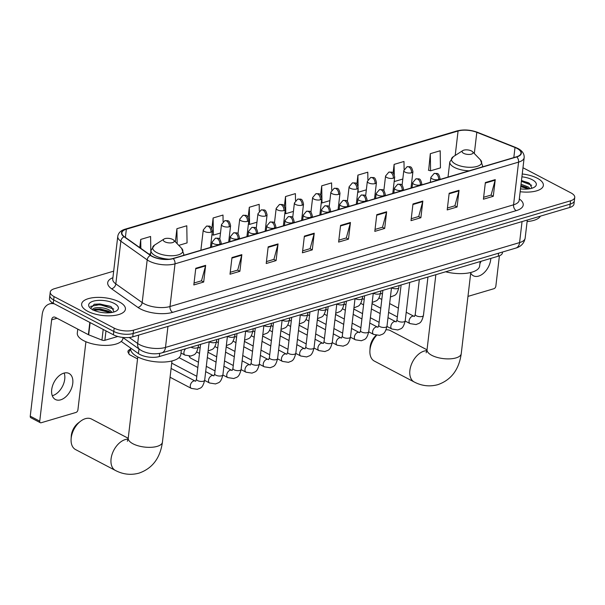 <?xml version="1.0" encoding="UTF-8"?>
<svg xmlns="http://www.w3.org/2000/svg" width="605" height="605" viewBox="0 0 605 605"><rect width="100%" height="100%" fill="white"/><g stroke="black" fill="none" stroke-linecap="round" stroke-linejoin="round"><path stroke-width="0.91" d="M502.528 252.028L502.43 252.845A13.771 5.581 -173.3 0 1 498.24 256.21L159.296 356.557A13.771 5.581 -173.3 0 1 138.439 353.592L121.227 341.409M113.679 271.161L54.435 288.706A13.771 5.581 6.7 0 0 50.253 292.071L49.466 298.741A13.771 5.581 6.7 0 0 53.27 303.271L113.392 334.784A13.771 5.581 6.7 0 0 132.752 336.841L569.781 207.454A13.771 5.581 6.7 0 0 573.964 204.089L574.357 200.754A13.771 5.581 6.7 0 1 570.167 204.119A13.771 5.581 6.7 0 0 574.357 200.754L574.75 197.419A13.771 5.581 6.7 0 0 570.946 192.889L522.977 167.744M50.253 292.071A13.771 5.581 6.7 0 0 54.057 296.601L114.171 328.114A13.771 5.581 6.7 0 0 133.539 330.171L133.145 333.506L570.167 204.119L133.145 333.506A13.771 5.581 6.7 0 1 113.785 331.449A13.771 5.581 6.7 0 0 133.145 333.506L132.752 336.841M54.057 296.601L53.663 299.936L113.785 331.449L53.663 299.936A13.771 5.581 6.7 0 1 49.86 295.406A13.771 5.581 6.7 0 0 53.663 299.936L53.27 303.271M537.263 178.203A22.037 8.931 6.7 0 0 522.244 173.983A22.037 8.931 6.7 0 1 537.263 178.203A22.037 8.931 6.7 0 1 543.358 185.448A22.037 8.931 6.7 0 0 537.263 178.203M119.329 301.933A22.037 8.931 6.7 0 0 95.832 297.448A22.037 8.931 6.7 0 0 81.645 304.043A22.037 8.931 6.7 0 0 87.733 311.288A22.037 8.931 6.7 0 0 111.229 315.772A22.037 8.931 6.7 0 0 125.416 309.185A22.037 8.931 6.7 0 0 119.329 301.933A22.037 8.931 6.7 0 0 95.832 297.448A22.037 8.931 6.7 0 0 81.645 304.043A22.037 8.931 6.7 0 0 87.733 311.288A22.037 8.931 6.7 0 0 111.229 315.772A22.037 8.931 6.7 0 0 125.416 309.185A22.037 8.931 6.7 0 0 119.329 301.933M516.927 148.369A14.694 5.952 -173.3 0 1 520.988 153.201A14.694 5.952 -173.3 0 1 516.519 156.793L172.954 258.501A14.694 5.952 -173.3 0 1 150.698 255.348L124.343 236.676A14.694 5.952 -173.3 0 1 121.885 232.812A14.694 5.952 -173.3 0 1 126.347 229.219L458.076 131.013A14.694 5.952 -173.3 0 1 476.816 132.329L515.006 147.491A14.694 5.952 -173.3 0 1 516.927 148.369M517.184 148.293A15.057 6.103 6.7 0 0 515.218 147.393L477.027 132.23A15.057 6.103 6.7 0 0 457.819 130.877L126.097 229.091A15.057 6.103 6.7 0 0 124.04 236.729L150.395 255.401A15.057 6.103 6.7 0 0 173.212 258.637L516.768 156.922A15.057 6.103 6.7 0 0 517.184 148.293M103.228 305.003A18.369 7.441 -173.3 0 1 110.14 306.304M195.778 268.272L193.819 284.947L203.688 282.028L205.647 265.345L195.778 268.272M194.046 283.011L201.518 280.796L205.541 265.905A3.675 2.443 -106.5 0 0 205.647 265.345M201.412 280.826L203.688 282.028M231.972 257.556L230.013 274.231L239.89 271.305L241.849 254.629L231.972 257.556M230.248 272.295L237.72 270.08L241.743 255.189A3.675 2.443 -106.5 0 0 241.849 254.629M237.606 270.11L239.89 271.305M268.174 246.84L266.215 263.515L276.092 260.589L278.05 243.913L268.174 246.84M266.442 261.579L273.914 259.363L277.945 244.473A3.675 2.443 -106.5 0 0 278.05 243.913M273.808 259.394L276.092 260.589M304.375 236.124L302.417 252.799L312.286 249.873L314.245 233.197L304.375 236.124M302.644 250.856L310.115 248.647L314.139 233.757A3.675 2.443 -106.5 0 0 314.245 233.197M310.01 248.678L312.286 249.873M485.369 182.536L483.41 199.211L493.287 196.292L495.245 179.617L485.369 182.536M483.637 197.275L491.109 195.06L495.14 180.177A3.675 2.443 -106.5 0 0 495.245 179.617M491.003 195.097L493.287 196.292M449.167 193.252L447.208 209.927L457.085 207.008L459.044 190.333L449.167 193.252M447.443 207.991L454.915 205.776L458.938 190.893A3.675 2.443 -106.5 0 0 459.044 190.333M454.801 205.813L457.085 207.008M412.973 203.968L411.014 220.643L420.883 217.724L422.842 201.049L412.973 203.968M411.241 218.707L418.713 216.499L422.736 201.609A3.675 2.443 -106.5 0 0 422.842 201.049M418.607 216.529L420.883 217.724M376.771 214.684L374.813 231.367L384.689 228.44L386.648 211.765L376.771 214.684M375.039 229.424L382.511 227.215L386.542 212.325A3.675 2.443 -106.5 0 0 386.648 211.765M382.405 227.246L384.689 228.44M340.57 225.408L338.611 242.083L348.488 239.156L350.446 222.481L340.57 225.408M338.845 240.14L346.317 237.931L350.34 223.041A3.675 2.443 -106.5 0 0 350.446 222.481M346.204 237.962L348.488 239.156M520.156 191.717A22.037 8.931 6.7 0 0 543.358 185.448A22.037 8.931 6.7 0 1 520.156 191.717M133.539 330.171L570.56 200.784A13.771 5.581 6.7 0 0 574.75 197.419M223.094 221.604L222.995 215.055L213.119 217.982L211.894 228.41M178.77 245.365L187.058 242.907L186.794 225.771L176.917 228.698L175.374 241.849M150.826 251.74L150.592 236.487L140.723 239.414L139.763 247.596M331.699 190.061L331.593 182.907L321.716 185.826L320.627 195.075M367.901 179.67L367.787 172.191L357.918 175.11L356.867 184.049M404.11 169.4L403.989 161.475L394.112 164.394L393.099 173.045M430.314 153.678L430.579 170.814L440.448 167.887L440.19 150.758L430.314 153.678L428.65 170.27M259.295 211.047L259.19 204.339L249.321 207.265L248.148 217.248M295.497 200.527L295.391 193.623L285.515 196.542L284.388 206.139M285.515 196.542L285.779 213.678L293.417 211.417M285.779 213.678L284.834 213.414M321.716 185.826L321.981 202.962L329.884 200.626M321.981 202.962L321.278 202.766M358.122 188.715L358.175 192.246L366.343 189.826M358.175 192.246L357.721 192.118M357.918 175.11L358.084 186.098M394.354 179.912L394.377 181.53L402.809 179.035M394.112 164.394L394.271 174.565M430.579 170.814L428.378 170.186M249.321 207.265L249.578 224.395L256.959 222.216M249.578 224.395L248.39 224.062M213.119 217.982L213.384 235.111L220.492 233.008M213.384 235.111L211.947 234.702M176.917 228.698L177.152 243.686M149.034 254.168L150.6 253.699M140.723 239.414L140.859 248.375M527.114 221.536A22.96 9.302 6.7 0 0 540.386 216.159M521.041 184.23L528.173 186.9L530.192 188.677M520.882 185.554L526.463 187.361L528.936 188.889M520.497 188.873A14.966 6.065 6.7 0 0 534.48 187.111A14.966 6.065 6.7 0 0 532.196 179.7A14.966 6.065 6.7 0 0 521.911 176.826M531.969 188.231L529.519 183.345L521.48 180.479M521.381 181.311L531.659 185.274M520.761 186.605L528.339 188.964M521.457 180.645L528.445 182.733M520.837 185.939L527.333 187.815M481.051 261.299A14.694 9.226 -62.3 0 1 479.924 263.553M470.713 273.089A14.694 9.226 117.7 0 0 473.352 275.774A14.694 9.226 117.7 0 0 478.608 276.099A14.694 9.226 117.7 0 0 490.806 258.411M467.975 296.389L493.96 288.698A2.299 1.444 117.7 0 0 495.85 286.127L499.412 255.802M376.537 335.404A17.22 10.814 117.7 0 0 369.905 350.794L370.063 347.815A12.629 7.933 -62.3 0 1 376.128 335.329M369.905 350.794A17.22 10.814 117.7 0 0 374.359 361.094L414.228 381.997A17.22 10.814 -62.3 0 1 410.84 366.033A17.22 10.814 -62.3 0 1 424.06 351.112A17.22 10.814 -62.3 0 1 426.888 350.688M463.634 153.322A5.513 2.231 6.7 0 0 470.63 154.32A5.513 2.231 6.7 0 0 472.603 151.749A5.513 2.231 6.7 0 0 471.537 150.985A5.513 2.231 6.7 0 0 462.795 150.592A5.513 2.231 6.7 0 0 463.634 153.322M445.62 271.789A25.251 10.232 6.7 0 0 479.636 265.996L480.158 261.564M427.024 349.826L390.346 330.595A17.22 10.814 117.7 0 0 386.043 329.838M71.095 439.253L71.254 436.281A12.629 7.933 -62.3 0 1 78.174 423.077L80.533 421.254A17.22 10.814 117.7 0 0 71.095 439.253A17.22 10.814 117.7 0 0 75.549 449.56L115.419 470.456A17.22 10.814 -62.3 0 1 112.031 454.499A17.22 10.814 -62.3 0 1 125.25 439.578A17.22 10.814 -62.3 0 1 128.079 439.154M128.222 438.285L91.544 419.061A17.22 10.814 117.7 0 0 85.381 418.675A17.22 10.814 117.7 0 0 80.533 421.254M164.825 241.788A5.513 2.231 6.7 0 0 171.82 242.779A5.513 2.231 6.7 0 0 173.794 240.208A5.513 2.231 6.7 0 0 172.727 239.444A5.513 2.231 6.7 0 0 163.985 239.058A5.513 2.231 6.7 0 0 164.825 241.788M130.718 348.132L130.672 348.563A25.251 10.232 6.7 0 0 137.653 356.867A25.251 10.232 6.7 0 0 164.575 362.009A25.251 10.232 6.7 0 0 180.827 354.454L181.349 350.03M380.772 308.24L372.967 304.149A4.129 2.594 -62.3 0 1 372.309 303.536A4.129 2.594 -62.3 0 1 372.098 303.12M362.546 313.64L354.742 309.548A4.129 2.594 -62.3 0 1 354.076 308.928A4.129 2.594 -62.3 0 1 353.872 308.52M344.313 319.039L336.509 314.948A4.129 2.594 -62.3 0 1 335.843 314.328A4.129 2.594 -62.3 0 1 335.639 313.919M326.08 324.439L318.275 320.348A4.129 2.594 -62.3 0 1 317.617 319.727A4.129 2.594 -62.3 0 1 317.406 319.311M307.847 329.831L300.042 325.74A4.129 2.594 -62.3 0 1 299.384 325.119A4.129 2.594 -62.3 0 1 299.173 324.711M289.621 335.23L281.817 331.139A4.129 2.594 -62.3 0 1 281.151 330.519A4.129 2.594 -62.3 0 1 280.947 330.111M271.388 340.63L263.583 336.539A4.129 2.594 -62.3 0 1 262.918 335.919A4.129 2.594 -62.3 0 1 262.714 335.503M253.155 346.022L245.35 341.931A4.129 2.594 -62.3 0 1 244.692 341.318A4.129 2.594 -62.3 0 1 244.48 340.902M234.921 351.422L227.117 347.33A4.129 2.594 -62.3 0 1 226.459 346.71A4.129 2.594 -62.3 0 1 226.247 346.302M216.696 356.821L208.891 352.73A4.129 2.594 -62.3 0 1 208.226 352.11A4.129 2.594 -62.3 0 1 208.022 351.694M198.463 362.221L190.658 358.13A4.129 2.594 -62.3 0 1 189.993 357.51A4.129 2.594 -62.3 0 1 189.592 356.194M196.806 376.302L172.425 363.522A4.129 2.594 -62.3 0 1 171.767 362.902A4.129 2.594 -62.3 0 1 171.752 362.879L171.767 362.902M64.16 373.051A14.694 9.226 -62.3 0 1 52.643 395.625A14.694 9.226 -62.3 0 1 52.28 395.723M60.674 399.829A14.694 9.226 117.7 0 0 71.95 387.094A14.694 9.226 117.7 0 0 69.061 373.482A14.694 9.226 117.7 0 0 63.805 373.149A14.694 9.226 117.7 0 0 52.522 385.884A14.694 9.226 117.7 0 0 55.418 399.504A14.694 9.226 117.7 0 0 60.674 399.829M105.981 330.905L104.877 340.297L117.793 336.471M54.533 303.937A18.369 12.198 -106.5 0 0 49.595 303.899A18.369 12.198 -106.5 0 0 42.153 314.872L30.25 416.18L39.741 421.156L51.644 319.848A4.59 3.048 73.5 0 1 53.505 317.111A4.59 3.048 73.5 0 1 55.297 317.338L88.383 334.686L89.82 322.427M39.741 421.156A2.299 1.444 117.7 0 0 40.323 422.706L30.832 417.73A2.299 1.444 -62.3 0 1 30.25 416.18M40.323 422.706A2.299 1.444 117.7 0 0 41.14 422.759L76.026 412.428A2.299 1.444 117.7 0 0 77.916 409.857L85.918 341.734M104.877 340.297A2.299 0.93 -173.3 0 1 101.95 340.086L88.678 334.822A2.299 0.93 -173.3 0 1 88.383 334.686M77.773 329.12L77.304 333.113A22.96 9.302 6.7 0 0 83.649 340.668A22.96 9.302 6.7 0 0 108.129 345.334A22.96 9.302 6.7 0 0 122.906 338.475L123.027 337.454M92.746 310.055C91.491 306.864 104.264 306.463 110.239 310.63L112.258 312.407M93.215 309.994L95.235 309.17L100.271 308.928L108.529 311.091L111.002 312.619M114.262 303.438A14.966 6.065 6.7 0 0 95.265 300.73A14.966 6.065 6.7 0 0 89.888 307.711A14.966 6.065 6.7 0 0 92.807 309.783A14.966 6.065 6.7 0 0 116.546 310.841A14.966 6.065 6.7 0 0 114.262 303.438M114.035 311.961L111.585 307.075L110.027 306.221L94.342 304.209L90.652 308.376M90.485 306.402L99.87 304.625L113.725 309.004M93.609 310.184L99.25 309.919L110.397 312.694M94.055 304.277L99.946 303.967L110.511 306.463M94.35 309.412L99.326 309.261L109.399 311.545M498.596 253.192L498.24 256.21M138.984 348.949L138.439 353.592M159.667 353.411L159.296 356.557M129.236 337.499L137.668 343.474A18.369 7.441 6.7 0 0 139.672 344.691A18.369 7.441 6.7 0 0 165.49 347.429L519.582 242.597A18.369 7.441 6.7 0 0 525.163 238.105C524.149 243.27 521.049 246.598 515.861 248.08L161.769 352.912A9.181 6.103 73.5 0 0 165.49 347.429L167.956 326.42M522.047 221.589L519.582 242.597A9.181 6.103 73.5 0 1 515.861 248.08M138.658 335.094L137.668 343.474A9.181 6.738 125.3 0 0 139.944 349.63L123.004 337.628M569.781 207.454L570.56 200.784M113.392 334.784L114.171 328.114M519.309 198.947A22.96 9.302 -173.3 0 1 516.239 210.638L172.675 312.354A4.59 3.048 73.5 0 1 169.997 306.523L513.562 204.815A18.369 7.441 6.7 0 0 519.15 200.323L519.128 200.474M172.675 312.354A22.96 9.302 -173.3 0 1 140.398 308.928A22.96 9.302 -173.3 0 1 137.902 307.416L111.547 288.744A22.96 9.302 -173.3 0 1 112.908 277.703M144.179 303.786A18.369 7.441 6.7 0 0 169.997 306.523L175.019 263.833A18.369 7.441 -173.3 0 1 147.196 259.885L120.841 241.213A18.369 7.441 -173.3 0 1 117.763 236.389L112.749 279.079A18.369 7.441 6.7 0 0 115.827 283.904L142.183 302.576A18.369 7.441 6.7 0 0 144.179 303.786M516.768 156.922A4.59 3.048 -106.5 0 1 518.576 162.125A18.369 7.441 -173.3 0 0 524.164 157.633C524.384 153.821 522.304 150.781 517.925 148.497L515.694 147.476A4.59 2.314 111.7 0 0 515.218 147.393M515.694 147.476L477.496 132.314C470.425 129.75 463.574 129.296 456.934 130.945A4.59 3.048 73.5 0 1 457.819 130.877M126.097 229.091A4.59 3.048 -106.5 0 0 125.212 229.151C120.849 230.437 118.368 232.849 117.763 236.389M124.04 236.729A4.59 3.373 125.3 0 0 120.841 241.213L115.827 283.904A4.59 3.373 -54.7 0 1 111.547 288.744M477.496 132.314A4.59 2.314 111.7 0 0 477.027 132.23M150.395 255.401A4.59 3.373 125.3 0 0 147.196 259.885L142.183 302.576A4.59 3.373 -54.7 0 1 137.902 307.416M173.212 258.637A4.59 3.048 73.5 0 1 175.019 263.833L518.576 162.125L513.562 204.815A4.59 3.048 73.5 0 0 516.239 210.638M126.347 229.219L125.386 237.417M515.006 147.491L513.819 157.595M476.816 132.329L474.32 153.526M458.076 131.013L455.202 155.455M340.509 225.952L350.34 223.041M376.711 215.236L386.542 212.325M412.905 204.52L422.736 201.609M449.107 193.797L458.938 190.893M485.308 183.081L495.14 180.177M304.307 236.668L314.139 233.757M268.113 247.385L277.945 244.473M231.912 258.101L241.743 255.189M195.71 268.817L205.541 265.905M470.781 272.492L461.244 353.691A17.22 6.973 -173.3 0 1 456.011 357.903A17.22 6.973 -173.3 0 1 431.804 355.339A17.22 6.973 -173.3 0 1 427.047 349.675L426.17 352.783M448.018 177.076L449.787 161.958L453.349 156.642A15.185 6.148 6.7 0 0 455.671 164.159A15.185 6.148 6.7 0 0 474.933 166.904A15.185 6.148 6.7 0 0 480.393 159.818L472.603 151.749M449.787 161.958A16.532 6.7 6.7 0 0 454.363 167.396A16.532 6.7 6.7 0 0 469.2 170.799M482.238 166.942A16.532 6.7 6.7 0 0 482.624 165.815L480.393 159.818M171.979 360.951L162.435 442.157A17.22 6.973 -173.3 0 1 157.202 446.361A17.22 6.973 -173.3 0 1 132.994 443.798A17.22 6.973 -173.3 0 1 128.237 438.133L127.36 441.249M150.426 255.151L150.985 250.417L154.547 245.101A15.185 6.148 6.7 0 0 156.861 252.625A15.185 6.148 6.7 0 0 176.131 255.37A15.185 6.148 6.7 0 0 181.583 248.277L173.794 240.208M150.985 250.417A16.532 6.7 6.7 0 0 155.553 255.854A16.532 6.7 6.7 0 0 169.135 259.212M183.428 255.401A16.532 6.7 6.7 0 0 183.814 254.274L181.583 248.277M438.61 179.526A4.59 1.86 6.7 0 0 440.001 178.399C438.436 172.123 437.612 173.711 434.14 173.461A4.59 3.048 73.5 0 1 435.933 173.696A4.59 3.048 -106.5 0 1 438.61 179.526A4.59 1.86 6.7 0 1 432.152 178.838A4.59 1.86 6.7 0 1 430.889 177.333L434.14 173.461M405.191 321.043L410.114 323.622A4.129 2.594 -62.3 0 1 409.305 319.795A4.129 2.594 -62.3 0 1 412.474 316.211A4.129 2.594 -62.3 0 1 412.663 316.165A4.129 2.594 -62.3 0 1 413.956 316.302L406.22 312.248M413.956 316.302L414.455 316.468L415.234 314.464A4.129 1.671 6.7 0 0 416.384 315.818A4.129 1.671 6.7 0 0 421.995 316.491A4.129 1.671 6.7 0 0 423.447 315.424C421.171 324.31 419.159 322.941 416.127 324.56L410.114 323.622M420.377 184.918A4.59 1.86 6.7 0 0 421.776 183.799C420.21 177.522 419.386 179.11 415.907 178.861A4.59 3.048 73.5 0 1 417.707 179.095A4.59 3.048 -106.5 0 1 420.377 184.918A4.59 1.86 6.7 0 1 413.926 184.238A4.59 1.86 6.7 0 1 412.655 182.725L415.907 178.861M386.958 326.435L391.881 329.022A4.129 2.594 -62.3 0 1 391.072 325.188A4.129 2.594 -62.3 0 1 394.241 321.61A4.129 2.594 -62.3 0 1 394.43 321.565A4.129 2.594 -62.3 0 1 395.723 321.701L387.994 317.648M395.723 321.701L396.222 321.868L397.009 319.856A4.129 1.671 6.7 0 0 398.151 321.217A4.129 1.671 6.7 0 0 403.769 321.883A4.129 1.671 6.7 0 0 405.214 320.824C402.945 329.71 400.933 328.341 397.893 329.959L391.881 329.022M402.143 190.318A4.59 1.86 6.7 0 0 403.543 189.199C401.977 182.922 401.153 184.502 397.682 184.26A4.59 3.048 73.5 0 1 399.474 184.495A4.59 3.048 -106.5 0 1 402.143 190.318A4.59 1.86 6.7 0 1 395.693 189.637A4.59 1.86 6.7 0 1 394.422 188.125L397.682 184.26M368.725 331.835L373.656 334.421A4.129 2.594 -62.3 0 1 372.839 330.587A4.129 2.594 -62.3 0 1 376.015 327.01A4.129 2.594 -62.3 0 1 376.197 326.957A4.129 2.594 -62.3 0 1 377.49 327.101L369.761 323.047M377.989 327.26L378.775 325.256A4.129 1.671 6.7 0 0 379.917 326.617A4.129 1.671 6.7 0 0 385.536 327.282A4.129 1.671 6.7 0 0 386.981 326.224C384.712 335.109 382.7 333.733 379.66 335.359L373.656 334.421M383.918 195.718A4.59 1.86 6.7 0 0 385.309 194.591C383.744 188.321 382.92 189.902 379.448 189.652A4.59 3.048 73.5 0 1 381.241 189.887A4.59 3.048 -106.5 0 1 383.918 195.718A4.59 1.86 6.7 0 1 377.459 195.029A4.59 1.86 6.7 0 1 376.189 193.524L379.448 189.652M350.492 337.235L355.422 339.813A4.129 2.594 -62.3 0 1 354.606 335.987A4.129 2.594 -62.3 0 1 357.782 332.402A4.129 2.594 -62.3 0 1 357.963 332.357A4.129 2.594 -62.3 0 1 359.257 332.493L351.528 328.447M359.257 332.493L359.763 332.659L360.542 330.655A4.129 1.671 6.7 0 0 361.684 332.009A4.129 1.671 6.7 0 0 367.303 332.682A4.129 1.671 6.7 0 0 368.755 331.616C366.479 340.502 364.467 339.133 361.435 340.751L355.422 339.813M365.685 201.117A4.59 1.86 6.7 0 0 367.084 199.99C365.511 193.713 364.686 195.302 361.215 195.052A4.59 3.048 73.5 0 1 363.008 195.286A4.59 3.048 -106.5 0 1 365.685 201.117A4.59 1.86 6.7 0 1 359.226 200.429A4.59 1.86 6.7 0 1 357.963 198.916L361.215 195.052M332.266 342.627L337.189 345.213A4.129 2.594 -62.3 0 1 336.38 341.386A4.129 2.594 -62.3 0 1 339.549 337.802A4.129 2.594 -62.3 0 1 339.738 337.756A4.129 2.594 -62.3 0 1 341.031 337.892L333.295 333.839M341.031 337.892L341.53 338.059L342.317 336.047A4.129 1.671 6.7 0 0 343.459 337.409A4.129 1.671 6.7 0 0 349.07 338.074A4.129 1.671 6.7 0 0 350.522 337.015C348.246 345.901 346.234 344.532 343.201 346.151L337.189 345.213M347.452 206.509A4.59 1.86 6.7 0 0 348.851 205.39C347.285 199.113 346.461 200.701 342.982 200.452A4.59 3.048 73.5 0 1 344.782 200.686A4.59 3.048 -106.5 0 1 347.452 206.509A4.59 1.86 6.7 0 1 341.001 205.829A4.59 1.86 6.7 0 1 339.73 204.316L342.982 200.452M314.033 348.026L318.956 350.613A4.129 2.594 -62.3 0 1 318.147 346.778A4.129 2.594 -62.3 0 1 321.315 343.201A4.129 2.594 -62.3 0 1 321.505 343.148A4.129 2.594 -62.3 0 1 322.798 343.292L315.069 339.239M322.798 343.292L323.297 343.451L324.083 341.447A4.129 1.671 6.7 0 0 325.225 342.808A4.129 1.671 6.7 0 0 330.844 343.474A4.129 1.671 6.7 0 0 332.289 342.415C330.02 351.301 328.008 349.932 324.968 351.55L318.956 350.613M329.218 211.909A4.59 1.86 6.7 0 0 330.617 210.782C329.052 204.513 328.228 206.093 324.756 205.844A4.59 3.048 73.5 0 1 326.549 206.078A4.59 3.048 -106.5 0 1 329.218 211.909A4.59 1.86 6.7 0 1 322.767 211.221A4.59 1.86 6.7 0 1 321.497 209.716L324.756 205.844M295.8 353.426L300.73 356.005A4.129 2.594 -62.3 0 1 299.914 352.178A4.129 2.594 -62.3 0 1 303.09 348.593A4.129 2.594 -62.3 0 1 303.271 348.548A4.129 2.594 -62.3 0 1 304.565 348.692L296.836 344.638M304.565 348.692L305.071 348.851L305.85 346.846A4.129 1.671 6.7 0 0 306.992 348.208A4.129 1.671 6.7 0 0 312.611 348.873A4.129 1.671 6.7 0 0 314.055 347.807C311.787 356.693 309.775 355.324 306.735 356.942L300.73 356.005M310.993 217.308A4.59 1.86 6.7 0 0 312.384 216.182C310.819 209.905 309.994 211.493 306.523 211.243A4.59 3.048 73.5 0 1 308.316 211.478A4.59 3.048 -106.5 0 1 310.993 217.308A4.59 1.86 6.7 0 1 304.534 216.62A4.59 1.86 6.7 0 1 303.264 215.108L306.523 211.243M277.566 358.825L282.497 361.404A4.129 2.594 -62.3 0 1 281.68 357.578A4.129 2.594 -62.3 0 1 284.857 353.993A4.129 2.594 -62.3 0 1 285.038 353.948A4.129 2.594 -62.3 0 1 286.331 354.084L278.602 350.03M286.331 354.084L286.838 354.25L287.617 352.246A4.129 1.671 6.7 0 0 288.759 353.6A4.129 1.671 6.7 0 0 294.378 354.273A4.129 1.671 6.7 0 0 295.83 353.207C293.554 362.092 291.542 360.724 288.509 362.342L282.497 361.404M292.76 222.701A4.59 1.86 6.7 0 0 294.159 221.581C292.586 215.304 291.761 216.893 288.29 216.643A4.59 3.048 73.5 0 1 290.082 216.877A4.59 3.048 -106.5 0 1 292.76 222.701A4.59 1.86 6.7 0 1 286.301 222.02A4.59 1.86 6.7 0 1 285.038 220.507L288.29 216.643M259.341 364.218L264.264 366.804A4.129 2.594 -62.3 0 1 263.455 362.97A4.129 2.594 -62.3 0 1 266.623 359.393A4.129 2.594 -62.3 0 1 266.813 359.34A4.129 2.594 -62.3 0 1 268.106 359.483L260.369 355.43M268.106 359.483L268.605 359.65L269.391 357.638A4.129 1.671 6.7 0 0 270.533 358.999A4.129 1.671 6.7 0 0 276.145 359.665A4.129 1.671 6.7 0 0 277.597 358.606C275.328 367.492 273.309 366.123 270.276 367.742L264.264 366.804M274.526 228.1A4.59 1.86 6.7 0 0 275.925 226.981C274.36 220.704 273.536 222.285 270.057 222.043A4.59 3.048 73.5 0 1 271.857 222.269A4.59 3.048 -106.5 0 1 274.526 228.1A4.59 1.86 6.7 0 1 268.076 227.42A4.59 1.86 6.7 0 1 266.805 225.907L270.057 222.043M241.108 369.617L246.038 372.204A4.129 2.594 -62.3 0 1 245.222 368.369A4.129 2.594 -62.3 0 1 248.39 364.792A4.129 2.594 -62.3 0 1 248.579 364.739A4.129 2.594 -62.3 0 1 249.873 364.883L242.144 360.83M249.873 364.883L250.372 365.042L251.158 363.038A4.129 1.671 6.7 0 0 252.3 364.399A4.129 1.671 6.7 0 0 257.919 365.065A4.129 1.671 6.7 0 0 259.363 363.998C257.095 372.892 255.083 371.515 252.043 373.134L246.038 372.204M256.293 233.5A4.59 1.86 6.7 0 0 257.692 232.373C256.127 226.096 255.302 227.684 251.831 227.435A4.59 3.048 73.5 0 1 253.624 227.669A4.59 3.048 -106.5 0 1 256.293 233.5A4.59 1.86 6.7 0 1 249.842 232.812A4.59 1.86 6.7 0 1 248.572 231.307L251.831 227.435M222.874 375.017L227.805 377.596A4.129 2.594 -62.3 0 1 226.988 373.769A4.129 2.594 -62.3 0 1 230.165 370.184A4.129 2.594 -62.3 0 1 230.346 370.139A4.129 2.594 -62.3 0 1 231.639 370.275L223.91 366.229M231.639 370.275L232.146 370.441L232.925 368.437A4.129 1.671 6.7 0 0 234.067 369.791A4.129 1.671 6.7 0 0 239.686 370.464A4.129 1.671 6.7 0 0 241.13 369.398C238.862 378.284 236.85 376.915 233.81 378.533L227.805 377.596M238.067 238.892A4.59 1.86 6.7 0 0 239.459 237.773C237.894 231.496 237.069 233.084 233.598 232.834A4.59 3.048 73.5 0 1 235.39 233.069A4.59 3.048 -106.5 0 1 238.067 238.892A4.59 1.86 6.7 0 1 231.609 238.211A4.59 1.86 6.7 0 1 230.339 236.699L233.598 232.834M204.641 380.409L209.572 382.995A4.129 2.594 -62.3 0 1 208.755 379.169A4.129 2.594 -62.3 0 1 211.931 375.584A4.129 2.594 -62.3 0 1 212.113 375.539A4.129 2.594 -62.3 0 1 213.406 375.675L205.677 371.621M213.406 375.675L213.913 375.841L214.692 373.829A4.129 1.671 6.7 0 0 215.834 375.191A4.129 1.671 6.7 0 0 221.453 375.856A4.129 1.671 6.7 0 0 222.905 374.798C220.628 383.683 218.617 382.315 215.584 383.933L209.572 382.995M219.834 244.291A4.59 1.86 6.7 0 0 221.233 243.172C219.66 236.895 218.836 238.483 215.365 238.234A4.59 3.048 73.5 0 1 217.157 238.468A4.59 3.048 -106.5 0 1 219.834 244.291A4.59 1.86 6.7 0 1 213.376 243.611A4.59 1.86 6.7 0 1 212.113 242.098L215.365 238.234M130.642 349.13L130.143 349.229A2.987 1.981 73.5 0 1 130.642 349.183M170.065 377.24L191.339 388.395A4.129 2.594 -62.3 0 1 190.53 384.561A4.129 2.594 -62.3 0 1 193.698 380.984A4.129 2.594 -62.3 0 1 193.887 380.931A4.129 2.594 -62.3 0 1 195.181 381.074L171.094 368.453M195.181 381.074L195.68 381.233L196.466 379.229A4.129 1.671 6.7 0 0 197.608 380.59A4.129 1.671 6.7 0 0 203.227 381.256A4.129 1.671 6.7 0 0 204.671 380.197C202.403 389.083 200.384 387.714 197.351 389.333L191.339 388.395M137.547 358.901L129.606 354.734A2.987 1.875 -62.3 0 1 128.91 352.367A2.987 1.875 -62.3 0 1 130.688 349.675M411.521 172.803A4.59 1.86 6.7 0 0 412.92 171.676C411.355 165.407 410.53 166.988 407.052 166.738A4.59 3.048 73.5 0 1 408.844 166.972A4.59 3.048 -106.5 0 1 411.521 172.803A4.59 1.86 6.7 0 1 405.07 172.115A4.59 1.86 6.7 0 1 403.8 170.61L407.052 166.738M391.556 287.798A4.129 1.671 6.7 0 0 391.783 287.92A4.129 1.671 6.7 0 0 397.402 288.585A4.129 1.671 6.7 0 0 398.846 287.526C396.577 296.412 394.558 295.043 391.526 296.662L390.437 296.813M393.288 178.203A4.59 1.86 6.7 0 0 394.687 177.076C393.121 170.799 392.297 172.387 388.826 172.138A4.59 3.048 73.5 0 1 390.618 172.372A4.59 3.048 -106.5 0 1 393.288 178.203A4.59 1.86 6.7 0 1 386.837 177.515A4.59 1.86 6.7 0 1 385.566 176.002L388.826 172.138M373.33 293.191A4.129 1.671 6.7 0 0 373.55 293.319A4.129 1.671 6.7 0 0 379.169 293.985A4.129 1.671 6.7 0 0 380.613 292.918C378.344 301.812 376.333 300.435 373.293 302.054L372.204 302.205M375.062 183.595A4.59 1.86 6.7 0 0 376.454 182.476C374.888 176.199 374.064 177.787 370.593 177.537A4.59 3.048 73.5 0 1 372.385 177.772A4.59 3.048 -106.5 0 1 375.062 183.595A4.59 1.86 6.7 0 1 368.604 182.914A4.59 1.86 6.7 0 1 367.333 181.402L370.593 177.537M355.097 298.59A4.129 1.671 6.7 0 0 355.316 298.711A4.129 1.671 6.7 0 0 360.935 299.384A4.129 1.671 6.7 0 0 362.387 298.318C360.111 307.204 358.099 305.835 355.067 307.453L353.978 307.605M356.829 188.994A4.59 1.86 6.7 0 0 358.221 187.868C356.655 181.598 355.831 183.179 352.36 182.929A4.59 3.048 73.5 0 1 354.152 183.164A4.59 3.048 -106.5 0 1 356.829 188.994A4.59 1.86 6.7 0 1 350.371 188.306A4.59 1.86 6.7 0 1 349.1 186.801L352.36 182.929M336.864 303.99A4.129 1.671 6.7 0 0 337.083 304.111A4.129 1.671 6.7 0 0 342.702 304.776A4.129 1.671 6.7 0 0 344.154 303.718C341.878 312.603 339.866 311.235 336.834 312.853L335.745 313.004M338.596 194.394A4.59 1.86 6.7 0 0 339.995 193.267C338.429 186.99 337.605 188.578 334.126 188.329A4.59 3.048 73.5 0 1 335.919 188.563A4.59 3.048 -106.5 0 1 338.596 194.394A4.59 1.86 6.7 0 1 332.145 193.706A4.59 1.86 6.7 0 1 330.874 192.193L334.126 188.329M318.631 309.382A4.129 1.671 6.7 0 0 318.858 309.51A4.129 1.671 6.7 0 0 324.477 310.176A4.129 1.671 6.7 0 0 325.921 309.117C323.652 318.003 321.633 316.634 318.601 318.253L317.512 318.396M320.363 199.786A4.59 1.86 6.7 0 0 321.762 198.667C320.196 192.39 319.372 193.978 315.901 193.729A4.59 3.048 73.5 0 1 317.693 193.963A4.59 3.048 -106.5 0 1 320.363 199.786A4.59 1.86 6.7 0 1 313.912 199.105A4.59 1.86 6.7 0 1 312.641 197.593L315.901 193.729M300.405 314.781A4.129 1.671 6.7 0 0 300.624 314.902A4.129 1.671 6.7 0 0 306.243 315.576A4.129 1.671 6.7 0 0 307.688 314.509C305.419 323.395 303.407 322.026 300.367 323.645L299.286 323.796M302.137 205.186A4.59 1.86 6.7 0 0 303.529 204.066C301.963 197.79 301.139 199.37 297.668 199.128A4.59 3.048 73.5 0 1 299.46 199.355A4.59 3.048 -106.5 0 1 302.137 205.186A4.59 1.86 6.7 0 1 295.679 204.505A4.59 1.86 6.7 0 1 294.408 202.993L297.668 199.128M282.172 320.181A4.129 1.671 6.7 0 0 282.391 320.302A4.129 1.671 6.7 0 0 288.01 320.975A4.129 1.671 6.7 0 0 289.462 319.909C287.186 328.795 285.174 327.426 282.142 329.044L281.053 329.196M283.904 210.585A4.59 1.86 6.7 0 0 285.295 209.459C283.73 203.182 282.906 204.77 279.434 204.52A4.59 3.048 73.5 0 1 281.227 204.755A4.59 3.048 -106.5 0 1 283.904 210.585A4.59 1.86 6.7 0 1 277.445 209.897A4.59 1.86 6.7 0 1 276.175 208.392L279.434 204.52M263.939 325.573A4.129 1.671 6.7 0 0 264.158 325.702A4.129 1.671 6.7 0 0 269.777 326.367A4.129 1.671 6.7 0 0 271.229 325.309C268.953 334.194 266.941 332.826 263.909 334.444L262.82 334.595M265.671 215.977A4.59 1.86 6.7 0 0 267.07 214.858C265.504 208.581 264.68 210.169 261.201 209.92A4.59 3.048 73.5 0 1 262.993 210.154A4.59 3.048 -106.5 0 1 265.671 215.977A4.59 1.86 6.7 0 1 259.22 215.297A4.59 1.86 6.7 0 1 257.949 213.784L261.201 209.92M245.706 330.973A4.129 1.671 6.7 0 0 245.932 331.101A4.129 1.671 6.7 0 0 251.551 331.767A4.129 1.671 6.7 0 0 252.996 330.701C250.727 339.594 248.715 338.218 245.675 339.836L244.586 339.987M247.437 221.377A4.59 1.86 6.7 0 0 248.837 220.258C247.271 213.981 246.447 215.569 242.976 215.32A4.59 3.048 73.5 0 1 244.768 215.554A4.59 3.048 -106.5 0 1 247.437 221.377A4.59 1.86 6.7 0 1 240.987 220.696A4.59 1.86 6.7 0 1 239.716 219.184L242.976 215.32M227.48 336.372A4.129 1.671 6.7 0 0 227.699 336.493A4.129 1.671 6.7 0 0 233.318 337.166A4.129 1.671 6.7 0 0 234.763 336.1C232.494 344.986 230.482 343.617 227.442 345.236L226.361 345.387M229.212 226.777A4.59 1.86 6.7 0 0 230.603 225.65C229.038 219.381 228.214 220.961 224.742 220.712A4.59 3.048 73.5 0 1 226.535 220.946A4.59 3.048 -106.5 0 1 229.212 226.777A4.59 1.86 6.7 0 1 222.753 226.088A4.59 1.86 6.7 0 1 221.483 224.584L224.742 220.712M209.247 341.772A4.129 1.671 6.7 0 0 209.466 341.893A4.129 1.671 6.7 0 0 215.085 342.559A4.129 1.671 6.7 0 0 216.537 341.5C214.261 350.386 212.249 349.017 209.217 350.635L208.128 350.787M210.979 232.176A4.59 1.86 6.7 0 0 212.37 231.049C210.805 224.773 209.98 226.361 206.509 226.111A4.59 3.048 73.5 0 1 208.302 226.346A4.59 3.048 -106.5 0 1 210.979 232.176A4.59 1.86 6.7 0 1 204.52 231.488A4.59 1.86 6.7 0 1 203.257 229.976L206.509 226.111M191.014 347.164A4.129 1.671 6.7 0 0 191.24 347.293A4.129 1.671 6.7 0 0 196.852 347.958A4.129 1.671 6.7 0 0 198.304 346.899C196.028 355.785 194.016 354.409 190.983 356.035L184.971 355.097A4.129 2.594 -62.3 0 1 183.928 352.314A4.129 2.594 -62.3 0 1 185.659 348.752M51.644 319.848L57.036 318.253M90.115 322.586L88.678 334.822M101.95 340.086L103.198 329.445M161.769 352.912C154.971 354.583 148.376 353.902 141.986 350.87L139.944 349.63M525.163 238.105L527.288 220.038M456.934 130.945L125.212 229.151M524.164 157.633L519.15 200.323M461.244 353.691C458.983 369.67 451.194 379.985 437.869 384.659C429.731 386.875 421.851 385.982 414.228 381.997M482.503 166.867L482.624 165.815M462.795 150.592L453.349 156.642M435.857 274.678L427.047 349.675M162.435 442.157C160.181 458.129 152.384 468.452 139.059 473.118C130.93 475.333 123.049 474.449 115.419 470.456M183.693 255.325L183.814 254.274M163.985 239.058L154.547 245.101M137.774 356.935L128.237 438.133M427.954 277.022L423.447 315.424M439.88 179.481L440.001 178.399M397.349 316.929L388.614 312.354M419.333 279.57L415.234 314.464M430.299 182.317L430.889 177.333M398.385 308.142L389.643 303.559M381.808 299.452L378.942 297.955M409.729 282.414L405.214 320.824M421.647 184.88L421.776 183.799M379.116 322.329L370.381 317.746M401.107 284.97L397.009 319.856M412.065 187.716L412.655 182.725M380.152 313.541L371.417 308.958M363.575 304.852L360.709 303.347M377.996 327.26L377.49 327.101M391.495 287.814L386.981 326.224M403.414 190.28L403.543 189.199M360.89 327.728L352.148 323.146M382.874 290.37L378.775 325.256M393.84 193.116L394.422 188.125M361.919 318.941L353.184 314.358M345.342 310.252L342.483 308.747M373.262 293.213L368.755 331.616M385.181 195.672L385.309 194.591M342.657 333.128L333.922 328.545M364.641 295.762L360.542 330.655M375.607 198.508L376.189 193.524M343.693 324.333L334.951 319.758M327.116 315.644L324.25 314.146M355.029 298.605L350.522 337.015M366.955 201.072L367.084 199.99M324.424 338.52L315.689 333.945M346.408 301.161L342.317 336.047M357.373 203.908L357.963 198.916M325.46 329.733L316.717 325.15M308.883 321.043L306.017 319.546M336.803 304.005L332.289 342.415M348.722 206.471L348.851 205.39M306.198 343.92L297.456 339.337M328.182 306.561L324.083 341.447M339.14 209.307L339.73 204.316M307.227 335.132L298.492 330.549M290.65 326.443L287.791 324.938M318.57 309.405L314.055 347.807M330.489 211.863L330.617 210.782M287.965 349.319L279.223 344.737M309.949 311.953L305.85 346.846M320.915 214.699L321.497 209.716M288.993 340.524L280.259 335.949M272.416 331.835L269.558 330.338M300.337 314.804L295.83 353.207M312.263 217.263L312.384 216.182M269.732 354.712L260.997 350.136M291.716 317.353L287.617 352.246M302.681 220.099L303.264 215.108M270.768 345.924L262.026 341.341M254.191 337.235L251.325 335.737M282.112 320.196L277.597 358.606M294.03 222.663L294.159 221.581M251.499 360.111L242.764 355.528M273.49 322.752L269.391 357.638M284.448 225.499L285.038 220.507M252.535 351.323L243.792 346.741M235.958 342.634L233.091 341.129M263.878 325.596L259.363 363.998M275.797 228.055L275.925 226.981M233.273 365.511L224.531 360.928M255.257 328.144L251.158 363.038M266.215 230.891L266.805 225.907M234.301 356.716L225.567 352.14M217.724 348.034L214.866 346.529M245.645 330.995L241.13 369.398M257.564 233.454L257.692 232.373M215.04 370.903L206.297 366.327M237.024 333.544L232.925 368.437M247.989 236.29L248.572 231.307M216.068 362.115L207.334 357.54M199.491 353.426L196.633 351.928M189.153 356.201L189.993 357.51M227.412 336.388L222.905 374.798M239.338 238.854L239.459 237.773M218.791 338.944L214.692 373.829M229.756 241.69L230.339 236.699M197.843 367.515L179.027 357.653M209.186 341.787L204.671 380.197M221.105 244.254L221.233 243.172M200.565 344.343L196.466 379.229M211.523 247.09L212.113 242.098M129.606 354.734C126.959 351.301 127.685 350.809 130.143 349.229M399.073 285.568L398.846 287.526M410.999 188.034L412.92 171.676M382.436 294.106L380.59 293.138M402.075 185.266L403.8 170.61M380.848 290.967L380.613 292.918M392.766 193.426L394.687 177.076M364.202 299.505L362.357 298.537M383.842 190.666L385.566 176.002M362.614 296.367L362.387 298.318M374.533 198.826L376.454 182.476M345.969 304.905L344.124 303.937M365.609 196.058L367.333 181.402M344.381 301.759L344.154 303.718M356.3 204.225L358.221 187.868M327.744 310.297L325.891 309.329M347.383 201.457L349.1 186.801M326.148 307.159L325.921 309.117M338.074 209.625L339.995 193.267M309.51 315.697L307.665 314.729M329.15 206.857L330.874 192.193M307.922 312.558L307.688 314.509M319.841 215.017L321.762 198.667M291.277 321.096L289.432 320.128M310.917 212.257L312.641 197.593M289.689 317.95L289.462 319.909M301.608 220.417L303.529 204.066M273.044 326.496L271.199 325.528M292.691 217.649L294.408 202.993M271.456 323.35L271.229 325.309M283.374 225.816L285.295 209.459M254.818 331.888L252.966 330.92M274.458 223.048L276.175 208.392M253.223 328.749L252.996 330.701M265.149 231.208L267.07 214.858M236.585 337.287L234.74 336.32M256.225 228.448L257.949 213.784M234.997 334.149L234.763 336.1M246.916 236.608L248.837 220.258M218.352 342.687L216.507 341.719M237.992 233.84L239.716 219.184M216.764 339.541L216.537 341.5M228.682 242.008L230.603 225.65M200.119 348.079L198.274 347.111M219.766 239.24L221.483 224.584M189.599 347.588L188.813 347.777M198.531 344.941L198.304 346.899M210.449 247.407L212.37 231.049M184.971 355.097L181.001 353.01M200.875 250.243L203.257 229.976M49.595 303.899L52.726 302.969"/></g></svg>
